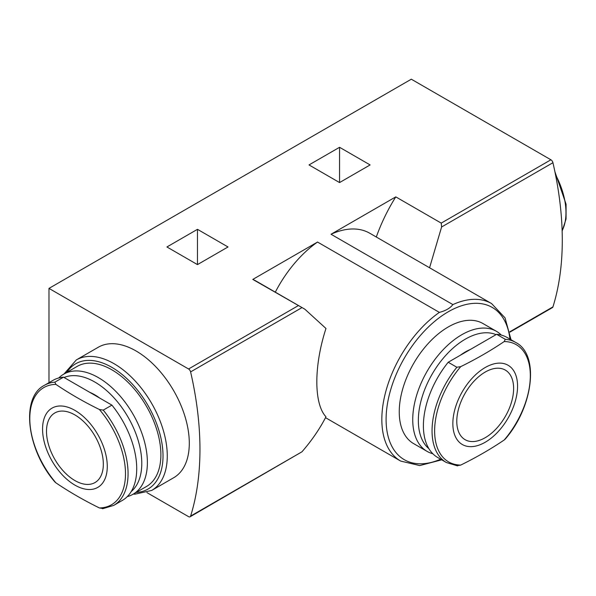<?xml version="1.0" encoding="UTF-8"?>
<svg xmlns="http://www.w3.org/2000/svg" width="596" height="596" viewBox="0 0 596 596"><rect width="100%" height="100%" fill="white"/><g stroke="black" fill="none" stroke-linecap="round" stroke-linejoin="round"><path stroke-width="0.89" d="M102.564 508.746L113.709 505.401L122.366 500.402A69.33 40.029 -120 0 0 111.914 405.124L63.496 377.171A69.33 40.029 -120 0 0 53.044 380.33L44.387 385.321A69.33 40.029 -120 0 1 54.839 382.163L55.912 384.405A67.668 39.068 -120 0 0 29.8 418.548A67.668 39.068 -120 0 0 55.912 482.849L54.884 481.955C26.656 449.496 20.51 397.331 44.387 385.321M63.496 377.171L54.839 382.163M460.745 465.081C476.375 457.385 490.866 449.019 504.209 439.982L505.237 439.096C533.465 406.636 539.618 354.471 515.741 342.462L507.084 337.463A69.33 40.029 120 0 0 496.624 334.304L448.207 362.256A69.33 40.029 120 0 0 437.755 457.542L446.411 462.541A69.33 40.029 120 0 1 456.864 367.255L460.745 366.629A67.668 39.068 120 0 0 434.626 430.93A67.668 39.068 120 0 0 460.745 465.081L456.864 465.7M448.207 362.256L456.864 367.255M504.209 439.982A67.668 39.068 120 0 0 530.321 375.681A67.668 39.068 120 0 0 504.209 341.538L505.281 339.303L496.624 334.304M197.47 264.602L228.022 246.968L197.47 229.326L166.917 246.968L197.47 264.602L197.47 229.326M325.52 417.684L400.668 461.073A90.927 52.5 -60 0 1 385.515 392.555A90.927 52.5 -60 0 1 439.379 312.386C445.599 310.792 450.099 308.199 452.878 304.593L331.033 234.25L395.781 196.874L441.226 223.113L550.905 159.788L411.315 79.201L48.984 288.397L48.984 382.669M146.929 492.609L188.567 516.65A3.017 1.743 -120 0 0 190.079 516.799A3.017 1.743 -120 0 0 190.608 516.084A301.42 174.025 -120 0 0 190.608 371.897A3.017 1.743 -120 0 0 188.567 368.984L48.984 288.397M439.379 312.386L317.534 242.043L252.793 279.42L304.824 309.182L325.975 328.478C313.757 365.966 313.801 403.954 325.975 416.798C319.62 429.075 311.611 440.742 301.949 451.805L190.079 516.799M339.564 182.57L370.109 164.928L339.564 147.294L309.011 164.928L339.564 182.57L339.564 147.294M331.033 234.25A90.927 52.5 -60 0 1 369.751 233.23L491.596 303.58A90.927 52.5 -60 0 0 452.878 304.593M275.315 292.152A90.927 52.5 -60 0 1 317.534 242.043M395.781 196.874A120.571 69.613 120 0 0 376.307 237.022M429.567 267.768L441.599 226.987L441.226 223.113M509.975 332.106L552.41 307.603A3.017 1.743 -120 0 0 552.939 306.895A301.42 174.025 -120 0 0 552.939 162.708A3.017 1.743 -120 0 0 550.905 159.788M76.31 359.932A75.357 43.508 -120 0 1 151.667 403.432A75.357 43.508 -120 0 1 151.667 490.448L173.689 477.731A75.357 43.508 -120 0 0 173.697 390.723A75.357 43.508 -120 0 0 98.34 347.215L76.31 359.932L64.018 373.99M304.4 308.944L256.69 281.394A120.571 69.613 120 0 0 252.793 279.42M427.101 451.388L413.602 443.595A69.33 40.029 -60 0 1 413.602 363.545A69.33 40.029 -60 0 1 482.924 323.516L496.423 331.309A69.33 40.029 120 0 0 427.094 371.338A69.33 40.029 120 0 0 427.101 451.388A69.33 40.029 120 0 0 432.838 453.75M501.34 335.101A69.33 40.029 120 0 0 496.423 331.309M496.043 334.639A66.424 38.353 120 0 0 432.592 373.379A66.424 38.353 120 0 0 428.897 448.684M470.348 349.472A50.742 29.293 120 0 0 460.276 355.291M470.512 446.657A45.758 26.418 120 0 0 517.559 386.208A45.758 26.418 120 0 0 490.27 365.057A45.758 26.418 120 0 0 454.435 411.098A45.758 26.418 120 0 0 470.512 446.657M504.209 341.538C490.88 350.567 476.39 358.934 460.745 366.629M456.789 421.29A40.193 23.207 -60 0 1 474.334 380.844A40.193 23.207 -60 0 1 505.304 370.079A40.193 23.207 -60 0 1 511.457 402.285A40.193 23.207 -60 0 1 485.204 437.702A40.193 23.207 -60 0 1 465.111 439.692A40.193 23.207 -60 0 1 456.789 421.29M63.697 374.176L77.197 366.384A69.33 40.029 60 0 1 111.862 369.811A69.33 40.029 60 0 1 157.15 430.908A69.33 40.029 60 0 1 146.527 486.463L133.027 494.255A69.33 40.029 -120 0 0 133.027 414.198A69.33 40.029 -120 0 0 63.697 374.176A69.33 40.029 -120 0 0 58.781 377.961M127.283 496.617A69.33 40.029 -120 0 0 133.027 494.255M131.224 491.544A66.424 38.353 -120 0 0 127.529 416.239A66.424 38.353 -120 0 0 64.077 377.506M99.845 398.15A50.742 29.293 -120 0 0 89.772 392.339M111.914 405.124L103.257 410.115L99.383 409.497C83.745 401.801 69.255 393.442 55.912 384.405M103.257 508.559L99.383 507.941A67.668 39.068 -120 0 0 125.495 473.798A67.668 39.068 -120 0 0 99.383 409.497M60.218 405.98A45.758 26.418 -120 0 0 43.456 438.313A45.758 26.418 -120 0 0 74.917 485.114A45.758 26.418 -120 0 0 106.379 457.184A45.758 26.418 -120 0 0 60.218 405.98M55.912 482.849C69.24 491.871 83.731 500.238 99.383 507.941M74.917 480.562A40.193 23.207 -120 0 0 95.01 482.551A40.193 23.207 -120 0 0 95.01 436.145A40.193 23.207 -120 0 0 54.825 412.946A40.193 23.207 -120 0 0 48.663 445.145A40.193 23.207 -120 0 0 74.917 480.562M515.741 342.462A69.33 40.029 120 0 0 505.281 339.303M562.132 230.667A59.28 34.225 -120 0 0 555.479 174.546M188.567 368.984L298.246 305.659M440.63 459.203A87.917 50.757 -60 0 1 386.148 416.47A87.917 50.757 -60 0 1 445.711 313.31A87.917 50.757 -60 0 1 509.96 339.124M441.599 226.987L552.939 162.708M190.608 371.897L301.949 307.618M509.9 331.741L552.939 306.895M190.608 516.084L301.949 451.805M136.193 492.423A72.34 41.765 -120 0 0 148.031 405.533A72.34 41.765 -120 0 0 66.864 372.344M113.709 505.401A69.33 40.029 -120 0 0 103.257 410.115M562.147 231.047L566.058 219.023L566.081 204.227L554.913 171.737M511.04 339.75L505.021 317.832L491.596 303.58M400.668 461.073L419.718 465.573L441.71 459.829M457.557 465.878L446.411 462.541M151.667 490.448L134.905 494.188L133.34 494.069"/></g></svg>
